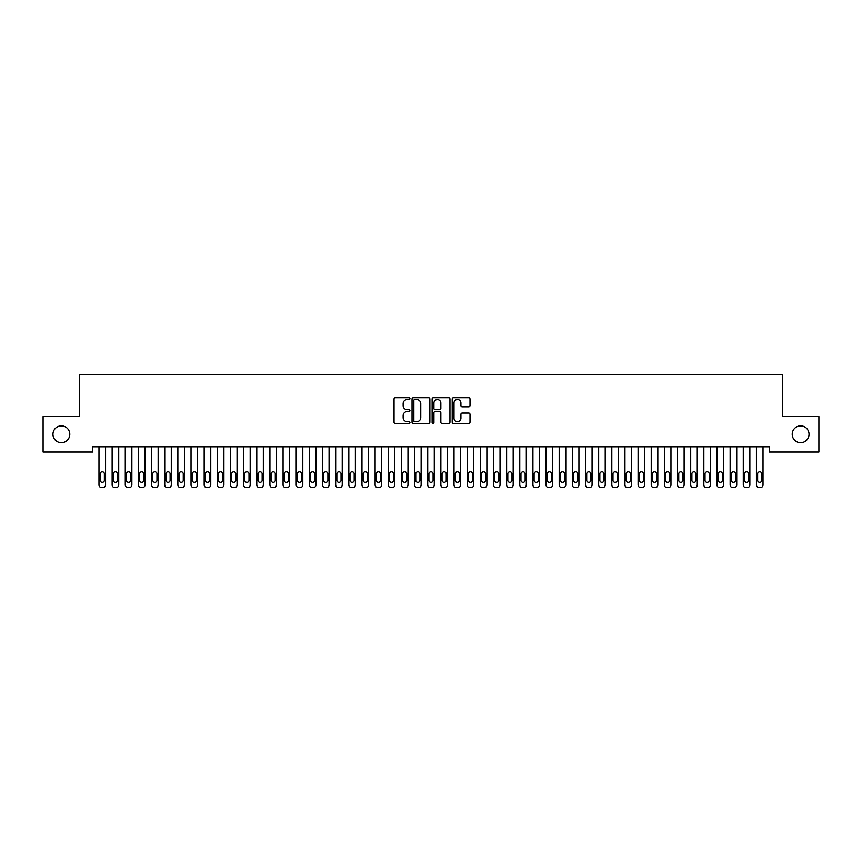 <?xml version="1.0" encoding="UTF-8"?>
<svg xmlns="http://www.w3.org/2000/svg" width="862" height="862" viewBox="0 0 862 862"><rect width="100%" height="100%" fill="white"/><g stroke="black" fill="none" stroke-linecap="round" stroke-linejoin="round"><path stroke-width="1.29" d="M409.967 398.6A0.905 0.905 0 0 0 409.062 397.694L395.346 397.694A1.293 1.293 0 0 0 394.053 398.987L394.053 422.218A1.293 1.293 0 0 0 395.346 423.511L409.062 423.511A0.905 0.905 0 0 0 409.967 422.606A0.905 0.905 0 0 0 409.062 421.701L407.284 421.701A4.127 4.127 0 0 1 403.157 417.574L403.157 415.635A4.127 4.127 0 0 1 407.284 411.508L409.062 411.508A0.905 0.905 0 0 0 409.967 410.603A0.905 0.905 0 0 0 409.062 409.698L407.284 409.698A4.127 4.127 0 0 1 403.157 405.571L403.157 403.631A4.127 4.127 0 0 1 407.284 399.505L409.062 399.505A0.905 0.905 0 0 0 409.967 398.6M792.21 434.276A8.415 8.415 0 0 0 800.626 442.691A8.415 8.415 0 0 0 809.041 434.276A8.415 8.415 0 0 0 800.626 425.86A8.415 8.415 0 0 0 792.21 434.276M52.959 434.276A8.415 8.415 0 0 0 61.374 442.691A8.415 8.415 0 0 0 69.79 434.276A8.415 8.415 0 0 0 61.374 425.86A8.415 8.415 0 0 0 52.959 434.276M468.723 406.799A1.293 1.293 0 0 0 470.005 405.506L470.005 398.987A1.293 1.293 0 0 0 468.723 397.694L453.487 397.694A1.293 1.293 0 0 0 452.194 398.987L452.194 422.218A1.293 1.293 0 0 0 453.487 423.511L468.723 423.511A1.293 1.293 0 0 0 470.005 422.218L470.005 414.353A1.293 1.293 0 0 0 468.723 413.06L462.204 413.06A1.293 1.293 0 0 0 460.911 414.353L460.911 418.253A3.448 3.448 0 0 1 457.463 421.701A3.448 3.448 0 0 1 454.005 418.253L454.005 402.963A3.448 3.448 0 0 1 457.463 399.505A3.448 3.448 0 0 1 460.911 402.963L460.911 405.506A1.293 1.293 0 0 0 462.204 406.799L468.723 406.799M769.324 446.764L92.676 446.764L92.676 452.022L43.1 452.022L43.1 416.518L79.519 416.518L79.519 374.442L782.481 374.442L782.481 416.518L818.9 416.518L818.9 452.022L769.324 452.022L769.324 446.764M429.869 398.987A1.293 1.293 0 0 0 428.576 397.694L413.351 397.694A1.293 1.293 0 0 0 412.058 398.987L412.058 422.218A1.293 1.293 0 0 0 413.351 423.511L428.576 423.511A1.293 1.293 0 0 0 429.869 422.218L429.869 398.987M433.424 397.694L448.649 397.694A1.293 1.293 0 0 1 449.942 398.987L449.942 422.218A1.293 1.293 0 0 1 448.649 423.511L442.131 423.511A1.293 1.293 0 0 1 440.838 422.218L440.838 412.801A1.293 1.293 0 0 0 439.555 411.508L435.224 411.508A1.293 1.293 0 0 0 433.942 412.801L433.942 422.606A0.905 0.905 0 0 1 433.036 423.511A0.905 0.905 0 0 1 432.131 422.606L432.131 398.987A1.293 1.293 0 0 1 433.424 397.694M414.773 399.505A0.905 0.905 0 0 0 413.868 400.41L413.868 420.807A0.905 0.905 0 0 0 414.773 421.701L416.637 421.701A4.127 4.127 0 0 0 420.775 417.574L420.775 403.631A4.127 4.127 0 0 0 416.637 399.505L414.773 399.505M440.838 403.028A3.448 3.448 0 0 0 437.39 399.569A3.448 3.448 0 0 0 433.942 403.028L433.942 408.416A1.293 1.293 0 0 0 435.224 409.698L439.555 409.698A1.293 1.293 0 0 0 440.838 408.416L440.838 403.028M98.979 484.929L98.979 446.764L98.979 484.929A2.629 2.629 179.4 0 0 101.619 487.558L102.934 487.558A2.629 2.629 179.4 0 0 105.563 484.929L105.563 446.764M100.164 480.188A2.101 2.101 0.6 0 0 102.276 482.3A2.101 2.101 0.6 0 0 104.377 480.188A2.101 2.101 -0.6 0 1 102.276 482.3A2.101 2.101 -0.6 0 1 100.164 480.188L100.164 473.884A2.101 2.101 -0.6 0 1 102.276 471.773A2.101 2.101 -0.6 0 1 104.377 473.884A2.101 2.101 0.6 0 0 102.276 471.773A2.101 2.101 0.6 0 0 100.164 473.884M104.377 473.884L104.377 480.188M112.135 484.929L112.135 446.764L112.135 484.929A2.629 2.629 179.4 0 0 114.765 487.558L116.079 487.558A2.629 2.629 179.4 0 0 118.708 484.929L118.708 446.764M113.321 480.188A2.101 2.101 0.6 0 0 115.422 482.3A2.101 2.101 0.6 0 0 117.523 480.188A2.101 2.101 -0.6 0 1 115.422 482.3A2.101 2.101 -0.6 0 1 113.321 480.188L113.321 473.884A2.101 2.101 -0.6 0 1 115.422 471.773A2.101 2.101 -0.6 0 1 117.523 473.884A2.101 2.101 0.6 0 0 115.422 471.773A2.101 2.101 0.6 0 0 113.321 473.884M125.281 484.929L125.281 446.764L125.281 484.929A2.629 2.629 179.4 0 0 127.91 487.558L129.225 487.558A2.629 2.629 179.4 0 0 131.854 484.929L131.854 446.764M126.466 480.188A2.101 2.101 0.6 0 0 128.567 482.3A2.101 2.101 0.6 0 0 130.668 480.188A2.101 2.101 -0.6 0 1 128.567 482.3A2.101 2.101 -0.6 0 1 126.466 480.188L126.466 473.884A2.101 2.101 -0.6 0 1 128.567 471.773A2.101 2.101 -0.6 0 1 130.668 473.884A2.101 2.101 0.6 0 0 128.567 471.773A2.101 2.101 0.6 0 0 126.466 473.884M117.523 473.884L117.523 480.188M130.668 473.884L130.668 480.188M138.426 484.929L138.426 446.764L138.426 484.929A2.629 2.629 179.4 0 0 141.066 487.558L142.381 487.558A2.629 2.629 179.4 0 0 145.01 484.929L145.01 446.764M139.612 480.188A2.101 2.101 0.6 0 0 141.724 482.3A2.101 2.101 0.6 0 0 143.825 480.188A2.101 2.101 -0.6 0 1 141.724 482.3A2.101 2.101 -0.6 0 1 139.612 480.188L139.612 473.884A2.101 2.101 -0.6 0 1 141.724 471.773A2.101 2.101 -0.6 0 1 143.825 473.884A2.101 2.101 0.6 0 0 141.724 471.773A2.101 2.101 0.6 0 0 139.612 473.884M151.583 484.929L151.583 446.764L151.583 484.929A2.629 2.629 179.4 0 0 154.212 487.558L155.526 487.558A2.629 2.629 179.4 0 0 158.155 484.929L158.155 446.764M152.768 480.188A2.101 2.101 0.6 0 0 154.869 482.3A2.101 2.101 0.6 0 0 156.97 480.188A2.101 2.101 -0.6 0 1 154.869 482.3A2.101 2.101 -0.6 0 1 152.768 480.188L152.768 473.884A2.101 2.101 -0.6 0 1 154.869 471.773A2.101 2.101 -0.6 0 1 156.97 473.884A2.101 2.101 0.6 0 0 154.869 471.773A2.101 2.101 0.6 0 0 152.768 473.884M143.825 473.884L143.825 480.188M156.97 473.884L156.97 480.188M164.728 484.929L164.728 446.764L164.728 484.929A2.629 2.629 179.4 0 0 167.357 487.558L168.672 487.558A2.629 2.629 179.4 0 0 171.301 484.929L171.301 446.764M165.913 480.188A2.101 2.101 0.6 0 0 168.015 482.3A2.101 2.101 0.6 0 0 170.116 480.188A2.101 2.101 -0.6 0 1 168.015 482.3A2.101 2.101 -0.6 0 1 165.913 480.188L165.913 473.884A2.101 2.101 -0.6 0 1 168.015 471.773A2.101 2.101 -0.6 0 1 170.116 473.884A2.101 2.101 0.6 0 0 168.015 471.773A2.101 2.101 0.6 0 0 165.913 473.884M170.116 473.884L170.116 480.188M177.874 484.929L177.874 446.764L177.874 484.929A2.629 2.629 179.4 0 0 180.514 487.558L181.828 487.558A2.629 2.629 179.4 0 0 184.457 484.929L184.457 446.764M179.059 480.188A2.101 2.101 0.6 0 0 181.171 482.3A2.101 2.101 0.6 0 0 183.272 480.188A2.101 2.101 -0.6 0 1 181.171 482.3A2.101 2.101 -0.6 0 1 179.059 480.188L179.059 473.884A2.101 2.101 -0.6 0 1 181.171 471.773A2.101 2.101 -0.6 0 1 183.272 473.884A2.101 2.101 0.6 0 0 181.171 471.773A2.101 2.101 0.6 0 0 179.059 473.884M183.272 473.884L183.272 480.188M191.03 484.929L191.03 446.764L191.03 484.929A2.629 2.629 179.4 0 0 193.659 487.558L194.974 487.558A2.629 2.629 179.4 0 0 197.603 484.929L197.603 446.764M192.215 480.188A2.101 2.101 0.6 0 0 194.316 482.3A2.101 2.101 0.6 0 0 196.417 480.188A2.101 2.101 -0.6 0 1 194.316 482.3A2.101 2.101 -0.6 0 1 192.215 480.188L192.215 473.884A2.101 2.101 -0.6 0 1 194.316 471.773A2.101 2.101 -0.6 0 1 196.417 473.884A2.101 2.101 0.6 0 0 194.316 471.773A2.101 2.101 0.6 0 0 192.215 473.884M196.417 473.884L196.417 480.188M204.175 484.929L204.175 446.764L204.175 484.929A2.629 2.629 179.4 0 0 206.805 487.558L208.119 487.558A2.629 2.629 179.4 0 0 210.748 484.929L210.748 446.764M205.361 480.188A2.101 2.101 0.6 0 0 207.462 482.3A2.101 2.101 0.6 0 0 209.563 480.188A2.101 2.101 -0.6 0 1 207.462 482.3A2.101 2.101 -0.6 0 1 205.361 480.188L205.361 473.884A2.101 2.101 -0.6 0 1 207.462 471.773A2.101 2.101 -0.6 0 1 209.563 473.884A2.101 2.101 0.6 0 0 207.462 471.773A2.101 2.101 0.6 0 0 205.361 473.884M209.563 473.884L209.563 480.188M217.321 484.929L217.321 446.764L217.321 484.929A2.629 2.629 179.4 0 0 219.961 487.558L221.275 487.558A2.629 2.629 179.4 0 0 223.904 484.929L223.904 446.764M218.506 480.188A2.101 2.101 0.6 0 0 220.618 482.3A2.101 2.101 0.6 0 0 222.719 480.188A2.101 2.101 -0.6 0 1 220.618 482.3A2.101 2.101 -0.6 0 1 218.506 480.188L218.506 473.884A2.101 2.101 -0.6 0 1 220.618 471.773A2.101 2.101 -0.6 0 1 222.719 473.884A2.101 2.101 0.6 0 0 220.618 471.773A2.101 2.101 0.6 0 0 218.506 473.884M222.719 473.884L222.719 480.188M230.477 484.929L230.477 446.764L230.477 484.929A2.629 2.629 179.4 0 0 233.106 487.558L234.421 487.558A2.629 2.629 179.4 0 0 237.05 484.929L237.05 446.764M231.662 480.188A2.101 2.101 0.6 0 0 233.764 482.3A2.101 2.101 0.6 0 0 235.865 480.188A2.101 2.101 -0.6 0 1 233.764 482.3A2.101 2.101 -0.6 0 1 231.662 480.188L231.662 473.884A2.101 2.101 -0.6 0 1 233.764 471.773A2.101 2.101 -0.6 0 1 235.865 473.884A2.101 2.101 0.6 0 0 233.764 471.773A2.101 2.101 0.6 0 0 231.662 473.884M235.865 473.884L235.865 480.188M243.623 484.929L243.623 446.764L243.623 484.929A2.629 2.629 179.4 0 0 246.252 487.558L247.566 487.558A2.629 2.629 179.4 0 0 250.195 484.929L250.195 446.764M244.808 480.188A2.101 2.101 0.6 0 0 246.909 482.3A2.101 2.101 0.6 0 0 249.021 480.188A2.101 2.101 -0.6 0 1 246.909 482.3A2.101 2.101 -0.6 0 1 244.808 480.188L244.808 473.884A2.101 2.101 -0.6 0 1 246.909 471.773A2.101 2.101 -0.6 0 1 249.021 473.884A2.101 2.101 0.6 0 0 246.909 471.773A2.101 2.101 0.6 0 0 244.808 473.884M249.021 473.884L249.021 480.188M256.779 484.929L256.779 446.764L256.779 484.929A2.629 2.629 179.4 0 0 259.408 487.558L260.723 487.558A2.629 2.629 179.4 0 0 263.352 484.929L263.352 446.764M257.953 480.188A2.101 2.101 0.6 0 0 260.065 482.3A2.101 2.101 0.6 0 0 262.167 480.188A2.101 2.101 -0.6 0 1 260.065 482.3A2.101 2.101 -0.6 0 1 257.953 480.188L257.953 473.884A2.101 2.101 -0.6 0 1 260.065 471.773A2.101 2.101 -0.6 0 1 262.167 473.884A2.101 2.101 0.6 0 0 260.065 471.773A2.101 2.101 0.6 0 0 257.953 473.884M262.167 473.884L262.167 480.188M269.925 484.929L269.925 446.764L269.925 484.929A2.629 2.629 179.4 0 0 272.554 487.558L273.868 487.558A2.629 2.629 179.4 0 0 276.497 484.929L276.497 446.764M271.11 480.188A2.101 2.101 0.6 0 0 273.211 482.3A2.101 2.101 0.6 0 0 275.312 480.188A2.101 2.101 -0.6 0 1 273.211 482.3A2.101 2.101 -0.6 0 1 271.11 480.188L271.11 473.884A2.101 2.101 -0.6 0 1 273.211 471.773A2.101 2.101 -0.6 0 1 275.312 473.884A2.101 2.101 0.6 0 0 273.211 471.773A2.101 2.101 0.6 0 0 271.11 473.884M275.312 473.884L275.312 480.188M283.07 484.929L283.07 446.764L283.07 484.929A2.629 2.629 179.4 0 0 285.699 487.558L287.014 487.558A2.629 2.629 179.4 0 0 289.643 484.929L289.643 446.764M284.255 480.188A2.101 2.101 0.6 0 0 286.356 482.3A2.101 2.101 0.6 0 0 288.468 480.188A2.101 2.101 -0.6 0 1 286.356 482.3A2.101 2.101 -0.6 0 1 284.255 480.188L284.255 473.884A2.101 2.101 -0.6 0 1 286.356 471.773A2.101 2.101 -0.6 0 1 288.468 473.884A2.101 2.101 0.6 0 0 286.356 471.773A2.101 2.101 0.6 0 0 284.255 473.884M288.468 473.884L288.468 480.188M296.226 484.929L296.226 446.764L296.226 484.929A2.629 2.629 179.4 0 0 298.855 487.558L300.17 487.558A2.629 2.629 179.4 0 0 302.799 484.929L302.799 446.764M297.401 480.188A2.101 2.101 0.6 0 0 299.513 482.3A2.101 2.101 0.6 0 0 301.614 480.188A2.101 2.101 -0.6 0 1 299.513 482.3A2.101 2.101 -0.6 0 1 297.401 480.188L297.401 473.884A2.101 2.101 -0.6 0 1 299.513 471.773A2.101 2.101 -0.6 0 1 301.614 473.884A2.101 2.101 0.6 0 0 299.513 471.773A2.101 2.101 0.6 0 0 297.401 473.884M301.614 473.884L301.614 480.188M309.372 484.929L309.372 446.764L309.372 484.929A2.629 2.629 179.4 0 0 312.001 487.558L313.315 487.558A2.629 2.629 179.4 0 0 315.945 484.929L315.945 446.764M310.557 480.188A2.101 2.101 0.6 0 0 312.658 482.3A2.101 2.101 0.6 0 0 314.759 480.188A2.101 2.101 -0.6 0 1 312.658 482.3A2.101 2.101 -0.6 0 1 310.557 480.188L310.557 473.884A2.101 2.101 -0.6 0 1 312.658 471.773A2.101 2.101 -0.6 0 1 314.759 473.884A2.101 2.101 0.6 0 0 312.658 471.773A2.101 2.101 0.6 0 0 310.557 473.884M314.759 473.884L314.759 480.188M322.517 484.929L322.517 446.764L322.517 484.929A2.629 2.629 179.4 0 0 325.146 487.558L326.461 487.558A2.629 2.629 179.4 0 0 329.09 484.929L329.09 446.764M323.703 480.188A2.101 2.101 0.6 0 0 325.804 482.3A2.101 2.101 0.6 0 0 327.916 480.188A2.101 2.101 -0.6 0 1 325.804 482.3A2.101 2.101 -0.6 0 1 323.703 480.188L323.703 473.884A2.101 2.101 -0.6 0 1 325.804 471.773A2.101 2.101 -0.6 0 1 327.916 473.884A2.101 2.101 0.6 0 0 325.804 471.773A2.101 2.101 0.6 0 0 323.703 473.884M327.916 473.884L327.916 480.188M335.674 484.929L335.674 446.764L335.674 484.929A2.629 2.629 179.4 0 0 338.303 487.558L339.617 487.558A2.629 2.629 179.4 0 0 342.246 484.929L342.246 446.764M336.848 480.188A2.101 2.101 0.6 0 0 338.96 482.3A2.101 2.101 0.6 0 0 341.061 480.188A2.101 2.101 -0.6 0 1 338.96 482.3A2.101 2.101 -0.6 0 1 336.848 480.188L336.848 473.884A2.101 2.101 -0.6 0 1 338.96 471.773A2.101 2.101 -0.6 0 1 341.061 473.884A2.101 2.101 0.6 0 0 338.96 471.773A2.101 2.101 0.6 0 0 336.848 473.884M341.061 473.884L341.061 480.188M348.819 484.929L348.819 446.764L348.819 484.929A2.629 2.629 179.4 0 0 351.448 487.558L352.763 487.558A2.629 2.629 179.4 0 0 355.392 484.929L355.392 446.764M350.004 480.188A2.101 2.101 0.6 0 0 352.105 482.3A2.101 2.101 0.6 0 0 354.207 480.188A2.101 2.101 -0.6 0 1 352.105 482.3A2.101 2.101 -0.6 0 1 350.004 480.188L350.004 473.884A2.101 2.101 -0.6 0 1 352.105 471.773A2.101 2.101 -0.6 0 1 354.207 473.884A2.101 2.101 0.6 0 0 352.105 471.773A2.101 2.101 0.6 0 0 350.004 473.884M354.207 473.884L354.207 480.188M361.965 484.929L361.965 446.764L361.965 484.929A2.629 2.629 179.4 0 0 364.594 487.558L365.908 487.558A2.629 2.629 179.4 0 0 368.537 484.929L368.537 446.764M363.15 480.188A2.101 2.101 0.6 0 0 365.251 482.3A2.101 2.101 0.6 0 0 367.363 480.188A2.101 2.101 -0.6 0 1 365.251 482.3A2.101 2.101 -0.6 0 1 363.15 480.188L363.15 473.884A2.101 2.101 -0.6 0 1 365.251 471.773A2.101 2.101 -0.6 0 1 367.363 473.884A2.101 2.101 0.6 0 0 365.251 471.773A2.101 2.101 0.6 0 0 363.15 473.884M367.363 473.884L367.363 480.188M375.121 484.929L375.121 446.764L375.121 484.929A2.629 2.629 179.4 0 0 377.75 487.558L379.064 487.558A2.629 2.629 179.4 0 0 381.694 484.929L381.694 446.764M376.295 480.188A2.101 2.101 0.6 0 0 378.407 482.3A2.101 2.101 0.6 0 0 380.508 480.188A2.101 2.101 -0.6 0 1 378.407 482.3A2.101 2.101 -0.6 0 1 376.295 480.188L376.295 473.884A2.101 2.101 -0.6 0 1 378.407 471.773A2.101 2.101 -0.6 0 1 380.508 473.884A2.101 2.101 0.6 0 0 378.407 471.773A2.101 2.101 0.6 0 0 376.295 473.884M380.508 473.884L380.508 480.188M388.266 484.929L388.266 446.764L388.266 484.929A2.629 2.629 179.4 0 0 390.895 487.558L392.21 487.558A2.629 2.629 179.4 0 0 394.839 484.929L394.839 446.764M389.452 480.188A2.101 2.101 0.6 0 0 391.553 482.3A2.101 2.101 0.6 0 0 393.654 480.188A2.101 2.101 -0.6 0 1 391.553 482.3A2.101 2.101 -0.6 0 1 389.452 480.188L389.452 473.884A2.101 2.101 -0.6 0 1 391.553 471.773A2.101 2.101 -0.6 0 1 393.654 473.884A2.101 2.101 0.6 0 0 391.553 471.773A2.101 2.101 0.6 0 0 389.452 473.884M393.654 473.884L393.654 480.188M401.412 484.929L401.412 446.764L401.412 484.929A2.629 2.629 179.4 0 0 404.041 487.558L405.355 487.558A2.629 2.629 179.4 0 0 407.985 484.929L407.985 446.764M402.597 480.188A2.101 2.101 0.6 0 0 404.698 482.3A2.101 2.101 0.6 0 0 406.81 480.188A2.101 2.101 -0.6 0 1 404.698 482.3A2.101 2.101 -0.6 0 1 402.597 480.188L402.597 473.884A2.101 2.101 -0.6 0 1 404.698 471.773A2.101 2.101 -0.6 0 1 406.81 473.884A2.101 2.101 0.6 0 0 404.698 471.773A2.101 2.101 0.6 0 0 402.597 473.884M406.81 473.884L406.81 480.188M414.568 484.929L414.568 446.764L414.568 484.929A2.629 2.629 179.4 0 0 417.197 487.558L418.512 487.558A2.629 2.629 179.4 0 0 421.141 484.929L421.141 446.764M415.743 480.188A2.101 2.101 0.6 0 0 417.854 482.3A2.101 2.101 0.6 0 0 419.956 480.188A2.101 2.101 -0.6 0 1 417.854 482.3A2.101 2.101 -0.6 0 1 415.743 480.188L415.743 473.884A2.101 2.101 -0.6 0 1 417.854 471.773A2.101 2.101 -0.6 0 1 419.956 473.884A2.101 2.101 0.6 0 0 417.854 471.773A2.101 2.101 0.6 0 0 415.743 473.884M419.956 473.884L419.956 480.188M427.714 484.929L427.714 446.764L427.714 484.929A2.629 2.629 179.4 0 0 430.343 487.558L431.657 487.558A2.629 2.629 179.4 0 0 434.286 484.929L434.286 446.764M428.899 480.188A2.101 2.101 0.6 0 0 431 482.3A2.101 2.101 0.6 0 0 433.101 480.188A2.101 2.101 -0.6 0 1 431 482.3A2.101 2.101 -0.6 0 1 428.899 480.188L428.899 473.884A2.101 2.101 -0.6 0 1 431 471.773A2.101 2.101 -0.6 0 1 433.101 473.884A2.101 2.101 0.6 0 0 431 471.773A2.101 2.101 0.6 0 0 428.899 473.884M433.101 473.884L433.101 480.188M440.859 484.929L440.859 446.764L440.859 484.929A2.629 2.629 179.4 0 0 443.488 487.558L444.803 487.558A2.629 2.629 179.4 0 0 447.432 484.929L447.432 446.764M442.044 480.188A2.101 2.101 0.6 0 0 444.145 482.3A2.101 2.101 0.6 0 0 446.257 480.188A2.101 2.101 -0.6 0 1 444.145 482.3A2.101 2.101 -0.6 0 1 442.044 480.188L442.044 473.884A2.101 2.101 -0.6 0 1 444.145 471.773A2.101 2.101 -0.6 0 1 446.257 473.884A2.101 2.101 0.6 0 0 444.145 471.773A2.101 2.101 0.6 0 0 442.044 473.884M446.257 473.884L446.257 480.188M454.015 484.929L454.015 446.764L454.015 484.929A2.629 2.629 179.4 0 0 456.644 487.558L457.959 487.558A2.629 2.629 179.4 0 0 460.588 484.929L460.588 446.764M455.19 480.188A2.101 2.101 0.6 0 0 457.302 482.3A2.101 2.101 0.6 0 0 459.403 480.188A2.101 2.101 -0.6 0 1 457.302 482.3A2.101 2.101 -0.6 0 1 455.19 480.188L455.19 473.884A2.101 2.101 -0.6 0 1 457.302 471.773A2.101 2.101 -0.6 0 1 459.403 473.884A2.101 2.101 0.6 0 0 457.302 471.773A2.101 2.101 0.6 0 0 455.19 473.884M459.403 473.884L459.403 480.188M467.161 484.929L467.161 446.764L467.161 484.929A2.629 2.629 179.4 0 0 469.79 487.558L471.105 487.558A2.629 2.629 179.4 0 0 473.734 484.929L473.734 446.764M468.346 480.188A2.101 2.101 0.6 0 0 470.447 482.3A2.101 2.101 0.6 0 0 472.548 480.188A2.101 2.101 -0.6 0 1 470.447 482.3A2.101 2.101 -0.6 0 1 468.346 480.188L468.346 473.884A2.101 2.101 -0.6 0 1 470.447 471.773A2.101 2.101 -0.6 0 1 472.548 473.884A2.101 2.101 0.6 0 0 470.447 471.773A2.101 2.101 0.6 0 0 468.346 473.884M472.548 473.884L472.548 480.188M480.306 484.929L480.306 446.764L480.306 484.929A2.629 2.629 179.4 0 0 482.935 487.558L484.25 487.558A2.629 2.629 179.4 0 0 486.879 484.929L486.879 446.764M481.492 480.188A2.101 2.101 0.6 0 0 483.593 482.3A2.101 2.101 0.6 0 0 485.705 480.188A2.101 2.101 -0.6 0 1 483.593 482.3A2.101 2.101 -0.6 0 1 481.492 480.188L481.492 473.884A2.101 2.101 -0.6 0 1 483.593 471.773A2.101 2.101 -0.6 0 1 485.705 473.884A2.101 2.101 0.6 0 0 483.593 471.773A2.101 2.101 0.6 0 0 481.492 473.884M485.705 473.884L485.705 480.188M493.463 484.929L493.463 446.764L493.463 484.929A2.629 2.629 179.4 0 0 496.092 487.558L497.406 487.558A2.629 2.629 179.4 0 0 500.035 484.929L500.035 446.764M494.637 480.188A2.101 2.101 0.6 0 0 496.749 482.3A2.101 2.101 0.6 0 0 498.85 480.188A2.101 2.101 -0.6 0 1 496.749 482.3A2.101 2.101 -0.6 0 1 494.637 480.188L494.637 473.884A2.101 2.101 -0.6 0 1 496.749 471.773A2.101 2.101 -0.6 0 1 498.85 473.884A2.101 2.101 0.6 0 0 496.749 471.773A2.101 2.101 0.6 0 0 494.637 473.884M498.85 473.884L498.85 480.188M506.608 484.929L506.608 446.764L506.608 484.929A2.629 2.629 179.4 0 0 509.237 487.558L510.552 487.558A2.629 2.629 179.4 0 0 513.181 484.929L513.181 446.764M507.793 480.188A2.101 2.101 0.6 0 0 509.895 482.3A2.101 2.101 0.6 0 0 511.996 480.188A2.101 2.101 -0.6 0 1 509.895 482.3A2.101 2.101 -0.6 0 1 507.793 480.188L507.793 473.884A2.101 2.101 -0.6 0 1 509.895 471.773A2.101 2.101 -0.6 0 1 511.996 473.884A2.101 2.101 0.6 0 0 509.895 471.773A2.101 2.101 0.6 0 0 507.793 473.884M511.996 473.884L511.996 480.188M519.754 484.929L519.754 446.764L519.754 484.929A2.629 2.629 179.4 0 0 522.383 487.558L523.697 487.558A2.629 2.629 179.4 0 0 526.326 484.929L526.326 446.764M520.939 480.188A2.101 2.101 0.6 0 0 523.04 482.3A2.101 2.101 0.6 0 0 525.152 480.188A2.101 2.101 -0.6 0 1 523.04 482.3A2.101 2.101 -0.6 0 1 520.939 480.188L520.939 473.884A2.101 2.101 -0.6 0 1 523.04 471.773A2.101 2.101 -0.6 0 1 525.152 473.884A2.101 2.101 0.6 0 0 523.04 471.773A2.101 2.101 0.6 0 0 520.939 473.884M525.152 473.884L525.152 480.188M532.91 484.929L532.91 446.764L532.91 484.929A2.629 2.629 179.4 0 0 535.539 487.558L536.854 487.558A2.629 2.629 179.4 0 0 539.483 484.929L539.483 446.764M534.084 480.188A2.101 2.101 0.6 0 0 536.196 482.3A2.101 2.101 0.6 0 0 538.297 480.188A2.101 2.101 -0.6 0 1 536.196 482.3A2.101 2.101 -0.6 0 1 534.084 480.188L534.084 473.884A2.101 2.101 -0.6 0 1 536.196 471.773A2.101 2.101 -0.6 0 1 538.297 473.884A2.101 2.101 0.6 0 0 536.196 471.773A2.101 2.101 0.6 0 0 534.084 473.884M538.297 473.884L538.297 480.188M546.055 484.929L546.055 446.764L546.055 484.929A2.629 2.629 179.4 0 0 548.685 487.558L549.999 487.558A2.629 2.629 179.4 0 0 552.628 484.929L552.628 446.764M547.241 480.188A2.101 2.101 0.6 0 0 549.342 482.3A2.101 2.101 0.6 0 0 551.443 480.188A2.101 2.101 -0.6 0 1 549.342 482.3A2.101 2.101 -0.6 0 1 547.241 480.188L547.241 473.884A2.101 2.101 -0.6 0 1 549.342 471.773A2.101 2.101 -0.6 0 1 551.443 473.884A2.101 2.101 0.6 0 0 549.342 471.773A2.101 2.101 0.6 0 0 547.241 473.884M551.443 473.884L551.443 480.188M559.201 484.929L559.201 446.764L559.201 484.929A2.629 2.629 179.4 0 0 561.83 487.558L563.145 487.558A2.629 2.629 179.4 0 0 565.774 484.929L565.774 446.764M560.386 480.188A2.101 2.101 0.6 0 0 562.487 482.3A2.101 2.101 0.6 0 0 564.599 480.188A2.101 2.101 -0.6 0 1 562.487 482.3A2.101 2.101 -0.6 0 1 560.386 480.188L560.386 473.884A2.101 2.101 -0.6 0 1 562.487 471.773A2.101 2.101 -0.6 0 1 564.599 473.884A2.101 2.101 0.6 0 0 562.487 471.773A2.101 2.101 0.6 0 0 560.386 473.884M564.599 473.884L564.599 480.188M572.357 484.929L572.357 446.764L572.357 484.929A2.629 2.629 179.4 0 0 574.986 487.558L576.301 487.558A2.629 2.629 179.4 0 0 578.93 484.929L578.93 446.764M573.532 480.188A2.101 2.101 0.6 0 0 575.644 482.3A2.101 2.101 0.6 0 0 577.745 480.188A2.101 2.101 -0.6 0 1 575.644 482.3A2.101 2.101 -0.6 0 1 573.532 480.188L573.532 473.884A2.101 2.101 -0.6 0 1 575.644 471.773A2.101 2.101 -0.6 0 1 577.745 473.884A2.101 2.101 0.6 0 0 575.644 471.773A2.101 2.101 0.6 0 0 573.532 473.884M577.745 473.884L577.745 480.188M585.503 484.929L585.503 446.764L585.503 484.929A2.629 2.629 179.4 0 0 588.132 487.558L589.446 487.558A2.629 2.629 179.4 0 0 592.075 484.929L592.075 446.764M586.688 480.188A2.101 2.101 0.6 0 0 588.789 482.3A2.101 2.101 0.6 0 0 590.89 480.188A2.101 2.101 -0.6 0 1 588.789 482.3A2.101 2.101 -0.6 0 1 586.688 480.188L586.688 473.884A2.101 2.101 -0.6 0 1 588.789 471.773A2.101 2.101 -0.6 0 1 590.89 473.884A2.101 2.101 0.6 0 0 588.789 471.773A2.101 2.101 0.6 0 0 586.688 473.884M590.89 473.884L590.89 480.188M598.648 484.929L598.648 446.764L598.648 484.929A2.629 2.629 179.4 0 0 601.277 487.558L602.592 487.558A2.629 2.629 179.4 0 0 605.221 484.929L605.221 446.764M599.833 480.188A2.101 2.101 0.6 0 0 601.935 482.3A2.101 2.101 0.6 0 0 604.046 480.188A2.101 2.101 -0.6 0 1 601.935 482.3A2.101 2.101 -0.6 0 1 599.833 480.188L599.833 473.884A2.101 2.101 -0.6 0 1 601.935 471.773A2.101 2.101 -0.6 0 1 604.046 473.884A2.101 2.101 0.6 0 0 601.935 471.773A2.101 2.101 0.6 0 0 599.833 473.884M604.046 473.884L604.046 480.188M611.804 484.929L611.804 446.764L611.804 484.929A2.629 2.629 179.4 0 0 614.434 487.558L615.748 487.558A2.629 2.629 179.4 0 0 618.377 484.929L618.377 446.764M612.979 480.188A2.101 2.101 0.6 0 0 615.091 482.3A2.101 2.101 0.6 0 0 617.192 480.188A2.101 2.101 -0.6 0 1 615.091 482.3A2.101 2.101 -0.6 0 1 612.979 480.188L612.979 473.884A2.101 2.101 -0.6 0 1 615.091 471.773A2.101 2.101 -0.6 0 1 617.192 473.884A2.101 2.101 0.6 0 0 615.091 471.773A2.101 2.101 0.6 0 0 612.979 473.884M617.192 473.884L617.192 480.188M624.95 484.929L624.95 446.764L624.95 484.929A2.629 2.629 179.4 0 0 627.579 487.558L628.894 487.558A2.629 2.629 179.4 0 0 631.523 484.929L631.523 446.764M626.135 480.188A2.101 2.101 0.6 0 0 628.236 482.3A2.101 2.101 0.6 0 0 630.337 480.188A2.101 2.101 -0.6 0 1 628.236 482.3A2.101 2.101 -0.6 0 1 626.135 480.188L626.135 473.884A2.101 2.101 -0.6 0 1 628.236 471.773A2.101 2.101 -0.6 0 1 630.337 473.884A2.101 2.101 0.6 0 0 628.236 471.773A2.101 2.101 0.6 0 0 626.135 473.884M630.337 473.884L630.337 480.188M638.096 484.929L638.096 446.764L638.096 484.929A2.629 2.629 179.4 0 0 640.725 487.558L642.039 487.558A2.629 2.629 179.4 0 0 644.679 484.929L644.679 446.764M639.281 480.188A2.101 2.101 0.6 0 0 641.382 482.3A2.101 2.101 0.6 0 0 643.494 480.188A2.101 2.101 -0.6 0 1 641.382 482.3A2.101 2.101 -0.6 0 1 639.281 480.188L639.281 473.884A2.101 2.101 -0.6 0 1 641.382 471.773A2.101 2.101 -0.6 0 1 643.494 473.884A2.101 2.101 0.6 0 0 641.382 471.773A2.101 2.101 0.6 0 0 639.281 473.884M643.494 473.884L643.494 480.188M651.252 484.929L651.252 446.764L651.252 484.929A2.629 2.629 179.4 0 0 653.881 487.558L655.195 487.558A2.629 2.629 179.4 0 0 657.825 484.929L657.825 446.764M652.437 480.188A2.101 2.101 0.6 0 0 654.538 482.3A2.101 2.101 0.6 0 0 656.639 480.188A2.101 2.101 -0.6 0 1 654.538 482.3A2.101 2.101 -0.6 0 1 652.437 480.188L652.437 473.884A2.101 2.101 -0.6 0 1 654.538 471.773A2.101 2.101 -0.6 0 1 656.639 473.884A2.101 2.101 0.6 0 0 654.538 471.773A2.101 2.101 0.6 0 0 652.437 473.884M656.639 473.884L656.639 480.188M664.397 484.929L664.397 446.764L664.397 484.929A2.629 2.629 179.4 0 0 667.026 487.558L668.341 487.558A2.629 2.629 179.4 0 0 670.97 484.929L670.97 446.764M665.583 480.188A2.101 2.101 0.6 0 0 667.684 482.3A2.101 2.101 0.6 0 0 669.785 480.188A2.101 2.101 -0.6 0 1 667.684 482.3A2.101 2.101 -0.6 0 1 665.583 480.188L665.583 473.884A2.101 2.101 -0.6 0 1 667.684 471.773A2.101 2.101 -0.6 0 1 669.785 473.884A2.101 2.101 0.6 0 0 667.684 471.773A2.101 2.101 0.6 0 0 665.583 473.884M669.785 473.884L669.785 480.188M677.543 484.929L677.543 446.764L677.543 484.929A2.629 2.629 179.4 0 0 680.172 487.558L681.486 487.558A2.629 2.629 179.4 0 0 684.126 484.929L684.126 446.764M678.728 480.188A2.101 2.101 0.6 0 0 680.829 482.3A2.101 2.101 0.6 0 0 682.941 480.188A2.101 2.101 -0.6 0 1 680.829 482.3A2.101 2.101 -0.6 0 1 678.728 480.188L678.728 473.884A2.101 2.101 -0.6 0 1 680.829 471.773A2.101 2.101 -0.6 0 1 682.941 473.884A2.101 2.101 0.6 0 0 680.829 471.773A2.101 2.101 0.6 0 0 678.728 473.884M682.941 473.884L682.941 480.188M690.699 484.929L690.699 446.764L690.699 484.929A2.629 2.629 179.4 0 0 693.328 487.558L694.643 487.558A2.629 2.629 179.4 0 0 697.272 484.929L697.272 446.764M691.884 480.188A2.101 2.101 0.6 0 0 693.985 482.3A2.101 2.101 0.6 0 0 696.087 480.188A2.101 2.101 -0.6 0 1 693.985 482.3A2.101 2.101 -0.6 0 1 691.884 480.188L691.884 473.884A2.101 2.101 -0.6 0 1 693.985 471.773A2.101 2.101 -0.6 0 1 696.087 473.884A2.101 2.101 0.6 0 0 693.985 471.773A2.101 2.101 0.6 0 0 691.884 473.884M696.087 473.884L696.087 480.188M703.845 484.929L703.845 446.764L703.845 484.929A2.629 2.629 179.4 0 0 706.474 487.558L707.788 487.558A2.629 2.629 179.4 0 0 710.417 484.929L710.417 446.764M705.03 480.188A2.101 2.101 0.6 0 0 707.131 482.3A2.101 2.101 0.6 0 0 709.232 480.188A2.101 2.101 -0.6 0 1 707.131 482.3A2.101 2.101 -0.6 0 1 705.03 480.188L705.03 473.884A2.101 2.101 -0.6 0 1 707.131 471.773A2.101 2.101 -0.6 0 1 709.232 473.884A2.101 2.101 0.6 0 0 707.131 471.773A2.101 2.101 0.6 0 0 705.03 473.884M709.232 473.884L709.232 480.188M716.99 484.929L716.99 446.764L716.99 484.929A2.629 2.629 179.4 0 0 719.619 487.558L720.934 487.558A2.629 2.629 179.4 0 0 723.574 484.929L723.574 446.764M718.175 480.188A2.101 2.101 0.6 0 0 720.276 482.3A2.101 2.101 0.6 0 0 722.388 480.188A2.101 2.101 -0.6 0 1 720.276 482.3A2.101 2.101 -0.6 0 1 718.175 480.188L718.175 473.884A2.101 2.101 -0.6 0 1 720.276 471.773A2.101 2.101 -0.6 0 1 722.388 473.884A2.101 2.101 0.6 0 0 720.276 471.773A2.101 2.101 0.6 0 0 718.175 473.884M722.388 473.884L722.388 480.188M730.146 484.929L730.146 446.764L730.146 484.929A2.629 2.629 179.4 0 0 732.775 487.558L734.09 487.558A2.629 2.629 179.4 0 0 736.719 484.929L736.719 446.764M731.332 480.188A2.101 2.101 0.6 0 0 733.433 482.3A2.101 2.101 0.6 0 0 735.534 480.188A2.101 2.101 -0.6 0 1 733.433 482.3A2.101 2.101 -0.6 0 1 731.332 480.188L731.332 473.884A2.101 2.101 -0.6 0 1 733.433 471.773A2.101 2.101 -0.6 0 1 735.534 473.884A2.101 2.101 0.6 0 0 733.433 471.773A2.101 2.101 0.6 0 0 731.332 473.884M735.534 473.884L735.534 480.188M743.292 484.929L743.292 446.764L743.292 484.929A2.629 2.629 179.4 0 0 745.921 487.558L747.235 487.558A2.629 2.629 179.4 0 0 749.865 484.929L749.865 446.764M744.477 480.188A2.101 2.101 0.6 0 0 746.578 482.3A2.101 2.101 0.6 0 0 748.679 480.188A2.101 2.101 -0.6 0 1 746.578 482.3A2.101 2.101 -0.6 0 1 744.477 480.188L744.477 473.884A2.101 2.101 -0.6 0 1 746.578 471.773A2.101 2.101 -0.6 0 1 748.679 473.884A2.101 2.101 0.6 0 0 746.578 471.773A2.101 2.101 0.6 0 0 744.477 473.884M748.679 473.884L748.679 480.188M756.437 484.929L756.437 446.764L756.437 484.929A2.629 2.629 179.4 0 0 759.066 487.558L760.381 487.558A2.629 2.629 179.4 0 0 763.021 484.929L763.021 446.764M757.623 480.188A2.101 2.101 0.6 0 0 759.724 482.3A2.101 2.101 0.6 0 0 761.836 480.188A2.101 2.101 -0.6 0 1 759.724 482.3A2.101 2.101 -0.6 0 1 757.623 480.188L757.623 473.884A2.101 2.101 -0.6 0 1 759.724 471.773A2.101 2.101 -0.6 0 1 761.836 473.884A2.101 2.101 0.6 0 0 759.724 471.773A2.101 2.101 0.6 0 0 757.623 473.884M761.836 473.884L761.836 480.188"/></g></svg>
